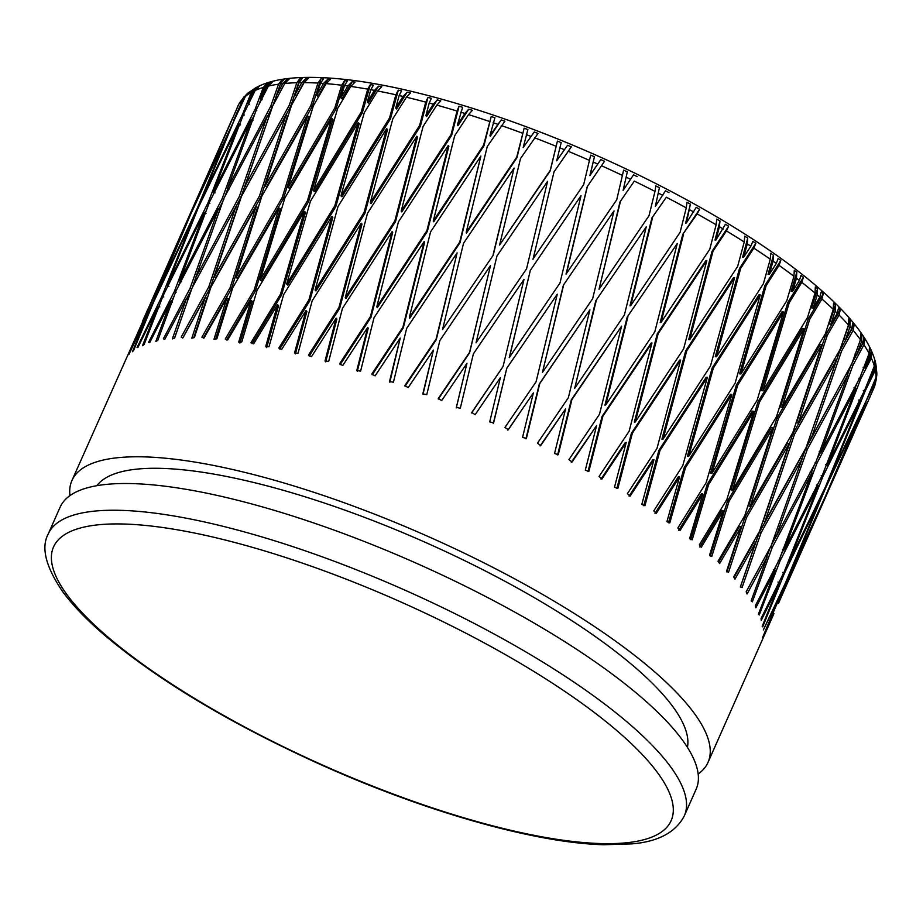 <?xml version="1.0" encoding="UTF-8"?>
<svg xmlns="http://www.w3.org/2000/svg" width="923" height="923" viewBox="0 0 923 923"><rect width="100%" height="100%" fill="white"/><g stroke="black" fill="none" stroke-linecap="round" stroke-linejoin="round"><path stroke-width="1.38" d="M684.335 815.817L696.184 789.096A347.867 93.119 -156.1 0 0 415.869 563.03A347.867 93.119 -156.1 0 0 60.099 507.223L48.25 533.944C40.866 547.489 45.677 566.722 62.706 591.655C72.779 605.373 86.693 619.841 104.426 635.07C158.018 680.263 229.665 723.251 319.381 764.025C424.28 811.398 534.705 842.964 603.734 844.741L631.886 843.876C658.226 841.707 675.717 832.35 684.335 815.817A347.867 93.119 -156.1 0 0 572.721 681.301A347.867 93.119 -156.1 0 0 248.645 533.09A347.867 93.119 -156.1 0 0 48.25 533.944M687.439 747.388A323.604 86.624 -156.1 0 0 500.012 578.64A323.604 86.624 -156.1 0 0 162.194 468.388A323.604 86.624 -156.1 0 0 96.869 485.683M69.963 495.605A347.867 93.119 23.9 0 1 71.936 480.502A347.867 93.119 23.9 0 1 427.707 536.298A347.867 93.119 23.9 0 1 708.022 762.375A347.867 93.119 23.9 0 1 698.157 773.993M778.47 603.388L820.443 507.765L785.392 584.109L762.617 637.435L780.881 593.789L763.333 629.959L785.461 582.944L821.101 497.451L784.492 573.16L762.698 626.879L762.213 626.267L779.785 582.759L761.221 620.418L761.071 618.479L784.169 571.833L818.251 485.752L780.085 560.884L759.26 614.96L758.406 614.199L775.193 570.414L755.856 607.795L755.337 605.719L779.381 559.419L811.917 472.784L772.239 547.397L752.36 601.808L751.126 600.908L767.151 556.869L747.065 594.008L746.165 591.816L771.143 545.816L802.191 458.708L761.025 532.871L742.08 587.547L740.477 586.555L755.752 542.286L734.939 579.217L733.681 576.933L759.56 531.175L789.153 443.663L746.58 517.457L728.512 572.364L726.551 571.279L741.123 526.825L719.605 563.584L718.013 561.219L744.746 515.669L772.966 427.822L729.043 501.327L711.806 556.407L709.522 555.242L723.413 510.65L701.249 547.281L699.334 544.847L726.874 499.47L753.791 411.358L708.61 484.644L692.169 539.863L689.573 538.64L702.83 493.943L680.055 530.483L677.851 528.002L706.141 482.729L731.858 394.456L685.524 467.603L669.786 522.903L666.914 521.645L679.593 476.891L656.265 513.373L653.796 510.869L682.755 465.665L707.387 377.288L660.014 450.378L644.923 505.712L641.797 504.454L653.957 459.666L630.132 496.136L627.421 493.632L656.991 448.44L680.655 360.062L632.37 433.175L617.845 488.486L614.487 487.229L626.209 442.475L601.958 478.968L599.039 476.487L629.128 431.249L651.961 342.941L602.904 416.181L588.851 471.411L585.297 470.176L596.639 425.491L572.029 462.065L568.937 459.619L599.477 414.277L621.606 326.142L571.914 399.567L558.253 454.67L554.55 453.493L565.591 408.901L540.693 445.59L537.463 443.202L568.349 397.721L589.924 309.816L539.77 383.518L526.398 438.46L522.58 437.34L533.379 392.898L508.285 429.737L504.962 427.43L536.09 381.753L557.284 294.172L506.796 368.231L493.62 422.93L489.721 421.903L500.381 377.645L475.149 414.681L471.768 412.466L503.047 366.558L524.01 279.369L473.384 353.844L460.289 408.278L456.354 407.355L466.946 363.327L441.667 400.582L438.275 398.482L469.599 352.286L490.494 265.559L439.867 340.529L426.761 394.663L422.826 393.856L433.441 350.082L408.197 387.591L404.828 385.629L436.094 339.11L457.093 252.914L406.639 328.438L393.417 382.214L389.518 381.545L400.224 338.06L375.107 375.857L371.796 374.046L402.924 327.157L424.176 241.549L374.046 317.697L360.616 371.081L356.797 370.573L367.689 327.4L342.756 365.52L339.549 363.858L370.423 316.577L392.102 231.615L342.445 308.42L328.703 361.389L325.011 361.043L336.157 318.204L311.501 356.67L308.444 355.17L338.96 307.474L361.216 223.204L312.205 300.713L298.048 353.244L294.518 353.071L305.998 310.589L281.688 349.413L278.804 348.098L308.893 299.952L331.853 216.409L283.626 294.668L268.985 346.725L265.639 346.725L277.535 304.636L253.64 343.829L250.964 342.71L280.534 294.091L304.359 211.298L257.056 290.33L241.814 341.902L238.699 342.098L251.068 300.402L227.658 339.987L225.235 339.053L254.194 289.949L279.011 207.952L232.746 287.768L216.859 338.845L213.998 339.237L226.908 297.933L204.041 337.922L201.883 337.183L230.162 287.595L256.098 206.383L210.998 286.995L194.372 337.576L191.799 338.164L205.298 297.264L183.042 337.645L181.185 337.114L208.713 287.018L235.861 206.614L192.03 288.034L174.609 338.106L172.347 338.891L186.504 298.406L164.882 339.179L163.359 338.845L190.069 288.264L218.532 208.644L176.051 290.86L157.775 340.437L155.849 341.418L170.697 301.325L149.768 342.502L148.591 342.352L174.447 291.287L204.306 212.463L163.244 295.441L144.08 344.544L142.5 345.721L158.075 306.021L137.873 347.567L137.042 347.613L162.01 296.075L193.322 218.013L153.749 301.752L133.65 350.371L132.439 351.732L148.765 312.412L128.862 354.559L152.883 302.559L185.708 225.235L71.936 480.502M142.396 321.516L190.161 215.532M874.116 387.487L868.693 399.786M876.585 377.83L875.812 381.014L865.647 401.955M876.019 378.488L870.631 391.283L876.239 379.122L876.827 374.865L876.019 378.488A347.867 93.119 23.9 0 1 875.939 379.861M876.827 374.069L876.827 374.853M875.892 364.562L875.339 370.227L865.139 391.167L863.282 390.464M875.835 364.066A345.848 92.577 23.9 0 1 875.915 364.504L876.85 373.307L876.146 377.069L866.109 400.951L830.192 476.937L865.139 391.167M875.016 361.228L874.692 367.377L869.524 380.253L875.073 368.935L875.662 363.212M868.774 379.964L869.524 380.253M871.624 353.359L871.37 358.112L860.732 378.892L858.909 378.257M862.013 372.2L864.32 367.689M869.789 349.702L869.858 354.94L864.932 367.896L870.701 356.659L871.416 351.063A345.848 92.577 23.9 0 1 872.073 352.494M863.109 367.273L864.932 367.896M863.593 341.51L864.782 339.26L863.94 344.775L852.887 365.416L851.098 364.85M852.067 363.062L856.752 354.317M860.997 337.518L861.897 335.014L861.597 341.325L856.89 354.363L862.89 343.194L863.755 337.703A345.848 92.577 23.9 0 1 864.782 339.26M855.113 353.809L856.89 354.363M853.14 330.365L841.672 350.89L839.953 350.417L854.133 324.977L853.14 330.365A347.867 93.119 23.9 0 1 860.455 339.722L860.744 333.422A345.848 92.577 23.9 0 1 861.897 335.014M845.491 339.779L843.772 339.306L850.245 320.431L849.979 326.684L845.491 339.779L851.71 328.68L852.737 323.304A345.848 92.577 23.9 0 1 854.133 324.977M839.076 315.055L827.227 335.464L825.589 335.084L840.253 309.77L839.076 315.055A347.867 93.119 23.9 0 1 848.468 324.977L848.733 318.735A345.848 92.577 23.9 0 1 850.245 320.431M830.862 324.319L829.235 323.938L835.396 304.982L835.142 311.166L830.862 324.319L837.288 313.278L838.488 308.005A345.848 92.577 23.9 0 1 840.253 309.77M821.908 298.994L809.69 319.335L808.156 319.046L823.27 293.826L821.908 298.994A347.867 93.119 23.9 0 1 833.273 309.367L833.538 303.194A345.848 92.577 23.9 0 1 835.396 304.982M813.151 308.144L811.629 307.867L817.513 288.853L817.236 294.956L813.151 308.144L819.786 297.148L821.17 291.991A345.848 92.577 23.9 0 1 823.27 293.826M801.822 282.369L789.257 302.652L787.838 302.456L803.391 277.315L801.822 282.369A347.867 93.119 23.9 0 1 815.032 293.087L815.321 286.995A345.848 92.577 23.9 0 1 817.513 288.853M792.569 291.437L791.161 291.253L796.791 272.204L796.468 278.215L792.569 291.437L799.387 280.465L800.968 275.423A345.848 92.577 23.9 0 1 803.391 277.315M779.047 265.363L766.171 285.611L764.89 285.519L780.812 260.413L779.047 265.363A347.867 93.119 23.9 0 1 793.953 276.312L794.288 270.301A345.848 92.577 23.9 0 1 796.791 272.204M769.332 274.385L768.063 274.293L773.451 255.221L773.059 261.14L769.332 274.385L776.312 263.424L778.112 258.486A345.848 92.577 23.9 0 1 780.812 260.413M753.814 248.149L740.661 268.385L739.531 268.397L755.81 243.303L753.814 248.149A347.867 93.119 23.9 0 1 770.267 259.201L770.659 253.294A345.848 92.577 23.9 0 1 773.451 255.221M743.696 257.159L742.577 257.171L747.745 238.088L747.284 243.914L743.696 257.159L750.837 246.21L752.845 241.376A345.848 92.577 23.9 0 1 755.81 243.303M726.424 230.935L713.018 251.183L712.048 251.298L728.628 226.193L726.424 230.935A347.867 93.119 23.9 0 1 744.238 241.976L744.711 236.161A345.848 92.577 23.9 0 1 747.745 238.088M715.948 239.957L714.99 240.072L719.975 221.001L719.398 226.723L715.948 239.957L725.443 224.266A345.848 92.577 23.9 0 1 728.628 226.193M697.165 213.905L682.743 234.396L699.588 209.244L697.165 213.905A347.867 93.119 23.9 0 1 716.133 224.797L716.721 219.086A345.848 92.577 23.9 0 1 719.975 221.001M686.377 222.974L685.593 223.193L690.416 204.145L686.377 222.974L696.207 207.352A345.848 92.577 23.9 0 1 699.588 209.244M666.348 197.234L651.95 217.874L666.348 197.234A347.867 93.119 23.9 0 1 686.274 207.871L686.989 202.275A345.848 92.577 23.9 0 1 690.416 204.145M655.33 206.394L659.426 187.704L655.33 206.394L665.46 190.819A345.848 92.577 23.9 0 1 668.99 192.653M634.32 181.104L619.979 201.929L634.32 181.104A347.867 93.119 23.9 0 1 654.984 191.384L655.849 185.892A345.848 92.577 23.9 0 1 659.426 187.704M623.117 190.392L627.317 171.863L623.117 190.392L633.536 174.839A345.848 92.577 23.9 0 1 637.182 176.616M600.781 159.61L589.889 175.624L594.447 156.783L590.12 175.139L600.781 159.61A345.848 92.577 23.9 0 1 604.507 161.283L587.201 186.723L566.041 274.096L616.737 199.76L623.636 170.12A345.848 92.577 23.9 0 1 627.317 171.863M255.036 88.296L248.01 93.004L245.818 95.554L234.396 119.759L202.414 197.487L242.657 114.083L251.264 92.438L255.094 88.158A345.848 92.577 23.9 0 1 256.271 87.512L252.452 91.781L247.814 103.503L253.917 91.042L258.359 86.45A345.848 92.577 23.9 0 1 259.651 85.862L255.198 90.442L243.891 113.46L213.398 191.938L255.094 109.295L263.297 87.431L266.966 83.139A345.848 92.577 23.9 0 1 268.512 82.689L264.855 86.981L260.436 98.819L266.747 86.474L271.224 81.962A345.848 92.577 23.9 0 1 272.873 81.559L268.397 86.07L256.698 108.868L227.623 188.13L270.716 106.272L278.538 84.189L282.034 79.863A345.848 92.577 23.9 0 1 283.926 79.609L280.454 83.935L276.242 95.888L282.761 83.67L287.226 79.216A345.848 92.577 23.9 0 1 289.222 79.02L284.757 83.462L272.677 106.041L244.953 186.1L289.361 105.037L296.825 82.735L300.125 78.363A345.848 92.577 23.9 0 1 302.34 78.305L299.064 82.678L295.048 94.757L301.752 82.655L306.194 78.259A345.848 92.577 23.9 0 1 308.513 78.259L304.071 82.643L291.645 105.003L265.189 185.858L310.809 105.603L317.939 83.082L321.031 78.651A345.848 92.577 23.9 0 1 323.558 78.801L320.489 83.232L316.647 95.427L323.535 83.439L327.93 79.101A345.848 92.577 23.9 0 1 330.538 79.297L326.154 83.635L313.393 105.776L288.103 187.427L334.841 107.968L341.66 85.216L344.544 80.728A345.848 92.577 23.9 0 1 347.348 81.074L344.487 85.574L340.806 97.884L347.856 86.024L352.182 81.72A345.848 92.577 23.9 0 1 355.067 82.124L350.752 86.427L337.703 108.337L313.451 190.784L361.181 112.098L367.735 89.139L370.4 84.581A345.848 92.577 23.9 0 1 373.457 85.124L370.804 89.693L367.273 102.118L374.461 90.373L378.695 86.093A345.848 92.577 23.9 0 1 381.81 86.693L377.588 90.973L364.273 112.675L340.945 195.884L389.541 117.959L395.863 94.792L398.309 90.142A345.848 92.577 23.9 0 1 401.574 90.881L399.151 95.542L395.736 108.083L403.051 96.442L407.17 92.173A345.848 92.577 23.9 0 1 410.493 92.969L406.385 97.227L392.852 118.721L370.308 202.679L419.607 125.482L425.745 102.118L427.972 97.377A345.848 92.577 23.9 0 1 431.41 98.3L429.207 103.041L425.895 115.698L433.314 104.161L437.306 99.903A345.848 92.577 23.9 0 1 440.79 100.872L436.821 105.13L423.092 126.428L401.193 211.09L451.07 134.585L457.047 111.037L459.066 106.191A345.848 92.577 23.9 0 1 462.642 107.287L457.427 124.882L464.915 113.448L468.757 109.179A345.848 92.577 23.9 0 1 472.368 110.322L468.549 114.59L454.693 135.704L433.268 221.035L483.571 145.165L491.232 116.506A345.848 92.577 23.9 0 1 494.913 117.752L489.975 135.543L501.189 119.921A345.848 92.577 23.9 0 1 504.893 121.213L487.286 146.445L466.184 232.388L516.742 157.118L524.137 128.182A345.848 92.577 23.9 0 1 527.887 129.578L523.179 147.565L534.244 131.989A345.848 92.577 23.9 0 1 538.005 133.431L520.514 158.548L499.597 245.045L550.246 170.293L557.423 141.104A345.848 92.577 23.9 0 1 561.184 142.638L556.684 160.81L567.564 145.269A345.848 92.577 23.9 0 1 571.325 146.838L554.031 171.851L533.113 258.844L583.694 184.565L533.113 258.844M567.564 145.269L556.684 160.81M534.244 131.989L523.179 147.565M501.189 119.921L490.321 136.269L489.975 135.543M468.757 109.179L457.97 125.666L457.427 124.882M437.306 99.903L426.622 116.529L425.895 115.698M407.17 92.173L396.636 108.96L395.736 108.083M378.695 86.093L368.335 103.041L367.273 102.118M352.182 81.72L342.029 98.83L340.806 97.884M327.93 79.101L318.008 96.373L316.647 95.427M306.194 78.259L296.525 95.715L295.048 94.757M277.835 96.846L276.242 95.888M262.12 99.753L260.436 98.819M249.579 104.414L247.814 103.503M256.271 87.512L256.19 87.547C272.758 78.42 301.267 74.348 349.171 79.897C416.111 87.893 508.711 116.286 597.458 155.814C686.435 195.214 769.482 244.872 819.912 289.084C836.711 303.713 849.933 317.627 859.601 330.849C867.978 342.225 873.354 353.128 875.742 363.558M246.822 94.031L243.614 97.757L238.503 109.906L244.537 96.996L247.433 93.523M233.531 120.567L244.122 96.696L238.78 104.276L194.799 204.71L233.969 120.775M237.165 107.656L237.73 106.364A347.867 93.119 23.9 0 0 237.707 106.422L238.838 104.137M232.654 117.948L228.073 128.182M866.039 402.116L829.535 487.252L863.674 411.139L874.45 386.725L876.515 378.568M859.117 421.396L824.666 497.97M825.704 487.817L789.984 573.264L825.116 496.966L861.528 411.796L825.704 487.817L825.093 487.575M824.85 498.051L788.046 581.778M820.466 497.209L821.101 497.451M823.051 476.187L788.877 562.245L825.577 486.571L860.432 400.767L823.051 476.187L821.205 475.507M788.877 562.245L788.127 561.957M782.635 572.456L784.492 573.16M779.785 582.759L777.927 582.055M860.732 378.892L827.343 465.227L864.816 389.852L874.323 366.039L874.739 359.647A345.848 92.577 23.9 0 1 875.108 360.985M858.575 400.063L860.432 400.767M816.405 485.083L818.251 485.752M825.947 466.034L826.5 464.927M816.913 463.288L784.285 549.889L822.531 474.791L855.84 388.421L816.913 463.288L815.101 462.688M784.285 549.889L782.462 549.254M781.366 554.192L783.673 549.681M778.262 560.238L780.085 560.884M775.193 570.414L773.359 569.779M852.887 365.416L821.009 452.258L860.028 377.426L869.097 353.463L869.443 347.117A345.848 92.577 23.9 0 1 870.216 348.582M825.497 464.557L827.343 465.227M855.113 388.168L856.925 383.426M854.006 387.787L855.84 388.421M817.305 485.406L817.801 484.16M810.117 472.195L811.917 472.784M774.466 570.16L776.278 565.407M817.005 459.066L820.628 452.143M807.371 449.27L776.243 536.344L816.013 461.754L847.799 374.876L807.371 449.27L805.617 448.751L830.296 403.455M776.243 536.344L774.466 535.802M771.42 545.055L776.105 536.309M770.451 546.843L772.239 547.397M746.176 591.839L749.649 585.447M767.151 556.869L765.375 556.315M841.672 350.89L811.282 438.183L851.791 363.824L860.455 339.722M819.209 451.67L821.009 452.258M847.487 374.784L850.833 365.589M846.022 374.323L847.799 374.876M811.398 472.611L814.121 465.342M740.338 587.051L759.306 532.398L800.437 458.189L802.191 458.708M766.84 556.777L770.186 547.581M794.518 434.272L764.844 521.772L806.091 447.62L836.4 360.293L794.518 434.272L792.845 433.845L834.68 359.832L836.4 360.293M764.844 521.772L763.125 521.299L792.845 433.845M759.306 532.398L761.025 532.871M733.981 577.463L754.033 541.824L755.752 542.286M827.227 335.464L798.245 423.138L840.207 349.194L848.468 324.977M809.529 437.675L811.282 438.183M815.944 419.446L839.953 350.417M802.099 458.673L805.617 448.751M726.851 571.96L744.942 517.076L787.481 443.236L789.153 443.663M778.504 418.477L750.214 506.312L792.869 432.529L821.77 344.833L778.504 418.477L776.912 418.142L820.132 344.464L821.77 344.833M750.214 506.312L748.588 505.931L776.912 418.142M744.942 517.076L746.58 517.457M718.636 562.142L739.485 526.445L741.123 526.825M809.69 319.335L782.058 407.308L825.393 333.688L833.273 309.367M825.589 335.084L796.572 422.722L798.245 423.138M710.249 556.096L727.509 501.039L771.386 427.487L772.966 427.822M759.502 402.047L732.504 490.136L776.508 416.654L804.06 328.669L759.502 402.047L758.025 401.805L802.537 328.38L804.06 328.669M732.504 490.136L730.981 489.848L758.025 401.805M727.509 501.039L729.043 501.327M699.749 547.016L721.89 510.373L723.413 510.65M789.257 302.652L762.883 390.844L807.521 317.477L815.032 293.087M808.156 319.046L780.477 406.974L782.058 407.308M690.716 539.643L707.191 484.448L752.326 411.127L753.791 411.358M737.708 385.156L711.921 473.43L757.172 400.155L783.477 311.962L737.708 385.156L736.358 385.018L782.069 311.766L783.477 311.962M711.921 473.43L710.514 473.245L736.358 385.018M707.191 484.448L708.61 484.644M678.682 530.321L701.422 493.759L702.83 493.943M766.171 285.611L740.95 373.942L786.788 300.748L793.953 276.312M787.838 302.456L761.417 390.602L762.883 390.844M668.471 522.787L684.243 467.511L730.508 394.317L731.858 394.456M713.375 368L688.685 456.366L735.089 383.23L760.24 294.899L713.375 368L712.164 367.965L758.971 294.818L760.24 294.899M688.685 456.366L687.416 456.285L712.164 367.965M684.243 467.511L685.524 467.603M655.03 513.303L678.324 476.799L679.593 476.891M740.661 268.385L716.479 356.774L763.402 283.673L770.267 259.201M764.89 285.519L739.6 373.803L740.95 373.942M643.746 505.7L658.884 450.389L706.187 377.253L707.387 377.288M686.758 350.775L663.049 439.152L710.479 366.062L734.604 277.673L686.758 350.775L685.708 350.832L733.485 277.696L734.604 277.673M663.049 439.152L661.929 439.163L685.708 350.832M658.884 450.389L660.014 450.378M629.048 496.17L652.838 459.677L653.957 459.666M713.018 251.183L689.746 339.537L737.639 266.447L744.238 241.976M739.531 268.397L715.279 356.74L716.479 356.774M616.829 488.567L631.401 433.279L679.605 360.12L680.655 360.062M658.168 333.641L635.301 421.949L683.631 348.836L706.856 260.482L658.168 333.641L657.28 333.803L705.887 260.598L706.856 260.482M635.301 421.949L634.343 422.065L657.28 333.803M631.401 433.279L632.37 433.175M601.035 479.106L625.24 442.59L626.209 442.475M683.551 234.188L661.053 322.427L709.775 249.256L716.133 224.797M712.048 251.298L688.708 339.606L689.746 339.537M587.997 471.595L602.096 416.377L651.073 343.114L651.961 342.941M627.894 316.82L605.73 404.966L654.834 331.726L677.286 243.499L627.19 317.074L677.286 243.499M605.73 404.966L604.946 405.174L627.19 317.074M602.096 416.377L602.904 416.181M571.279 462.296L596.639 425.491M652.561 217.574L630.697 305.617L680.124 232.284L686.274 207.871M682.743 234.396L660.176 322.589L661.053 322.427M557.584 454.947L571.302 399.867L621.606 326.142M596.293 300.46L574.683 388.387L624.398 314.939L646.238 226.908L595.762 300.817L646.238 226.908M574.683 388.387L595.762 300.817M571.302 399.867L571.914 399.567M540.128 445.913L565.591 408.901M620.418 201.526L599.027 289.303L648.996 215.728L654.984 191.384M651.95 217.874L629.994 305.882L630.697 305.617M525.914 438.829L539.332 383.922L589.924 309.816M563.688 284.78L542.47 372.373L592.658 298.66L614.026 210.906L563.353 285.219L614.026 210.906M542.47 372.373L563.353 285.219M507.904 430.153L533.379 392.898M619.979 201.929L599.027 289.303M546.578 309.863L557.284 294.172M530.448 269.92L509.473 357.132L559.961 283.049L581.029 195.653L530.298 270.439L509.242 357.616L555.981 288.887M493.32 423.392L506.796 368.231M583.694 184.565L590.708 155.133A345.848 92.577 23.9 0 1 594.447 156.783M587.443 186.238L566.376 273.658M503.047 366.558L471.607 412.985M476.037 342.802L526.548 268.835L476.037 342.802L496.932 256.052L547.593 181.335L526.675 268.305M466.946 363.327L456.274 407.908M557.423 141.104L550.223 170.87L499.597 245.045M550.246 170.293L550.223 170.87M532.975 259.375L534.394 253.479M547.593 181.335L526.548 268.835M490.494 265.559L469.576 352.863L438.298 399.082M469.576 352.863L469.599 352.286M442.532 329.557L493.228 255.175L442.532 329.557L463.519 243.326L514.088 168.09L493.159 254.552M433.441 350.082L422.942 394.49M524.137 128.182L516.915 157.775L466.45 233.081L466.184 232.388M516.742 157.118L516.915 157.775M514.088 168.09L493.228 255.175M457.093 252.914L436.267 339.756L405.047 386.299M436.267 339.756L436.094 339.11M409.327 317.535L459.769 241.976L460.035 242.668L409.674 318.262L409.327 317.535L430.556 231.904L480.871 156.068L459.769 241.976M400.224 338.06L389.829 382.26M491.232 116.506L483.929 145.892L433.718 221.785L433.268 221.035M483.571 145.165L483.929 145.892M480.871 156.068L460.035 242.668M424.176 241.549L424.626 242.311L403.282 327.884L372.211 374.784M403.282 327.884L402.924 327.157M376.78 306.874L426.888 230.692L427.349 231.454L377.322 307.659L376.78 306.874L398.424 221.878L448.336 145.407L426.888 230.692M367.689 327.4L368.231 328.173L357.293 371.346M459.066 106.191L451.624 135.369L401.828 211.909L401.193 211.09M451.07 134.585L451.624 135.369M448.336 145.407L448.878 146.192L427.349 231.454M392.102 231.615L392.725 232.423L370.977 317.362L340.149 364.654M370.977 317.362L370.423 316.577M345.248 297.691L394.871 220.839L395.506 221.647L345.975 298.521L345.248 297.691L367.458 213.375L416.804 136.212L394.871 220.839M336.157 318.204L336.883 319.046L325.692 361.862M427.972 97.377L420.346 126.324L371.115 203.545L370.308 202.679M419.607 125.482L420.346 126.324M416.804 136.212L417.531 137.054L395.506 221.647M361.216 223.204L362.024 224.058L339.699 308.317L309.217 356.024M339.699 308.317L338.96 307.474M315.089 290.076L364.054 212.509L364.885 213.375L315.989 290.953L315.089 290.076L338.014 206.487L386.645 128.597L364.054 212.509M305.998 310.589L306.898 311.466L295.372 353.936M398.309 90.142L390.452 118.836L341.937 196.784L340.945 195.884M389.541 117.959L390.452 118.836M386.645 128.597L387.545 129.485L364.885 213.375M331.853 216.409L332.834 217.309L309.805 300.829L279.761 348.998M309.805 300.829L308.893 299.952M286.626 284.111L334.795 205.817L335.787 206.717L287.688 285.034L286.626 284.111L310.393 201.283L358.182 122.644L334.795 205.817M277.535 304.636L278.596 305.548L266.666 347.636M370.4 84.581L362.254 113.01L314.593 191.707L313.451 190.784M361.181 112.098L362.254 113.01M358.182 122.644L359.243 123.555L335.787 206.717M304.359 211.298L305.501 212.232L281.607 295.002L252.083 343.633M281.607 295.002L280.534 294.091M260.159 279.877L307.417 200.81L308.559 201.733L261.382 280.823L260.159 279.877L284.919 197.834L331.715 118.409L307.417 200.81M251.068 300.402L252.291 301.336L239.888 343.033M344.544 80.728L336.064 108.902L289.395 188.373L288.103 187.427M334.841 107.968L336.064 108.902M331.715 118.409L332.938 119.344L308.559 201.733M279.011 207.952L280.304 208.898L255.417 290.895L226.504 339.999M255.417 290.895L254.194 289.949M236 277.419L282.196 197.557L283.488 198.503L237.361 278.365L236 277.419L261.867 196.161L307.555 115.94L282.196 197.557M226.908 297.933L228.269 298.89L215.694 339.006M321.031 78.651L312.182 106.549L266.609 186.815L265.189 185.858M310.809 105.603L312.182 106.549M307.555 115.94L308.917 116.898L283.488 198.503M256.098 206.383L257.517 207.34L231.535 288.541L203.291 338.141M231.535 288.541L230.162 287.595M214.401 276.75L259.421 196.091L260.851 197.037L215.878 277.708L214.401 276.75L241.468 196.299L285.945 115.271L259.421 196.091M205.298 297.264L206.787 298.221L193.715 337.726M300.125 78.363L290.849 105.995L246.499 187.046L244.953 186.1M289.361 105.037L290.849 105.995M285.945 115.271L287.434 116.229L260.851 197.037M239.357 196.426L267.151 116.413L223.977 198.226L195.595 277.881L239.357 196.426L240.903 197.372L235.896 206.637L237.407 207.571L210.202 287.976L182.708 338.072M210.202 287.976L208.713 287.018M195.595 277.881L197.187 278.838M186.504 298.406L188.096 299.352M282.034 79.863L281.077 82.551M276.312 95.934L272.862 105.695M270.716 106.272L272.32 107.218M265.27 127.224L240.903 197.372M268.743 117.359L267.151 116.413M191.499 289.534L186.723 298.544M191.672 289.211L190.069 288.264M184.623 309.217L174.505 338.141M220.182 209.59L218.532 208.644M195.664 277.927L192.215 287.688M287.226 79.216L285.853 81.789M222.201 198.56L251.344 119.344L209.567 201.941L179.789 280.811L222.201 198.56L223.839 199.495M222.789 201.537L218.959 208.898M179.789 280.811L181.473 281.746M170.697 301.325L172.382 302.259M266.966 83.139L266.574 84.178M260.955 99.107L258.913 104.53M255.094 109.295L256.79 110.229M229.273 189.077L227.623 188.13M227.923 188.304L225.062 196.161M253.029 120.278L251.344 119.344M272.147 107.541L267.37 116.552M173.951 296.514L171.332 301.683M176.143 292.222L174.447 291.287M206.025 213.386L204.306 212.463M180.308 281.1L178.266 286.522M271.224 81.962L270.624 83.139M208.148 202.472L238.722 124.028L198.399 207.387L167.167 285.495L208.148 202.472L209.867 203.383M206.187 210.79L205.137 212.901M167.167 285.495L168.932 286.407M158.075 306.021L159.829 306.921M242.657 114.083L244.422 114.983M215.117 192.861L213.398 191.938M214.136 192.342L213.317 194.465M240.476 124.928L238.722 124.028M254.598 114.521L251.979 119.69M163.775 296.975L162.01 296.075M193.98 218.336L193.322 218.013M197.349 208.113L229.412 130.42L190.6 214.517L157.856 291.887L197.349 208.113L197.983 208.425M203.002 197.787L202.414 197.487M189.93 215.428L223.528 138.45L152.007 299.94M223.043 139.523L227.589 129.266M238.469 104.807L237.73 106.364A347.867 93.119 23.9 0 1 238.261 105.257M238.78 104.276A347.867 93.119 23.9 0 1 242.553 99.13M243.372 98.288A347.867 93.119 23.9 0 1 244.376 97.33M245.287 96.534A347.867 93.119 23.9 0 1 251.264 92.438M252.452 91.781A347.867 93.119 23.9 0 1 253.917 91.042M255.198 90.442A347.867 93.119 23.9 0 1 263.297 87.431M264.855 86.981A347.867 93.119 23.9 0 1 266.747 86.474M268.397 86.07A347.867 93.119 23.9 0 1 278.538 84.189M280.454 83.935A347.867 93.119 23.9 0 1 282.761 83.67M284.757 83.462A347.867 93.119 23.9 0 1 296.825 82.735M299.064 82.678A347.867 93.119 23.9 0 1 301.752 82.655M304.071 82.643A347.867 93.119 23.9 0 1 317.939 83.082M320.489 83.232A347.867 93.119 23.9 0 1 323.535 83.439M326.154 83.635A347.867 93.119 23.9 0 1 341.66 85.216M344.487 85.574A347.867 93.119 23.9 0 1 347.856 86.024M350.752 86.427A347.867 93.119 23.9 0 1 367.735 89.139M370.804 89.693A347.867 93.119 23.9 0 1 374.461 90.373M377.588 90.973A347.867 93.119 23.9 0 1 395.863 94.792M399.151 95.542A347.867 93.119 23.9 0 1 403.051 96.442M406.385 97.227A347.867 93.119 23.9 0 1 425.745 102.118M429.207 103.041A347.867 93.119 23.9 0 1 433.314 104.161M436.821 105.13A347.867 93.119 23.9 0 1 457.047 111.037M460.658 112.133A347.867 93.119 23.9 0 1 464.915 113.448M468.549 114.59A347.867 93.119 23.9 0 1 489.444 121.444M493.147 122.701A347.867 93.119 23.9 0 1 497.52 124.213M501.247 125.516A347.867 93.119 23.9 0 1 522.556 133.224M526.318 134.631A347.867 93.119 23.9 0 1 530.76 136.316M534.532 137.758A347.867 93.119 23.9 0 1 556.027 146.261M559.811 147.807A347.867 93.119 23.9 0 1 564.276 149.641M568.049 151.21A347.867 93.119 23.9 0 1 589.509 160.406M593.27 162.056A347.867 93.119 23.9 0 1 597.689 164.029M601.438 165.713A347.867 93.119 23.9 0 1 622.61 175.497M626.313 177.251A347.867 93.119 23.9 0 1 630.651 179.339M658.572 193.219A347.867 93.119 23.9 0 1 662.795 195.388M689.723 209.763A347.867 93.119 23.9 0 1 693.761 212.002M719.398 226.723A347.867 93.119 23.9 0 1 723.217 229.008M747.284 243.914A347.867 93.119 23.9 0 1 750.837 246.21M773.059 261.14A347.867 93.119 23.9 0 1 776.312 263.424M796.468 278.215A347.867 93.119 23.9 0 1 799.387 280.465M817.236 294.956A347.867 93.119 23.9 0 1 819.786 297.148M835.142 311.166A347.867 93.119 23.9 0 1 837.288 313.278M849.979 326.684A347.867 93.119 23.9 0 1 851.71 328.68M861.597 341.325A347.867 93.119 23.9 0 1 862.89 343.194M863.94 344.775A347.867 93.119 23.9 0 1 869.097 353.463M869.858 354.94A347.867 93.119 23.9 0 1 870.701 356.659M871.37 358.112A347.867 93.119 23.9 0 1 874.323 366.039M874.692 367.377A347.867 93.119 23.9 0 1 875.073 368.935M875.339 370.227A347.867 93.119 23.9 0 1 876.042 377.311M875.812 381.014A347.867 93.119 23.9 0 1 874.266 387.164M600.1 843.541A337.76 90.408 23.9 0 1 161.917 677.563A337.76 90.408 23.9 0 1 124.593 524.045A337.76 90.408 23.9 0 1 562.776 690.023A337.76 90.408 23.9 0 1 600.1 843.541M708.022 762.375L773.935 613.645M146.942 311.259L147.426 310.163M792.603 571.522L854.583 431.652M873.25 389.529L873.816 388.237"/></g></svg>
